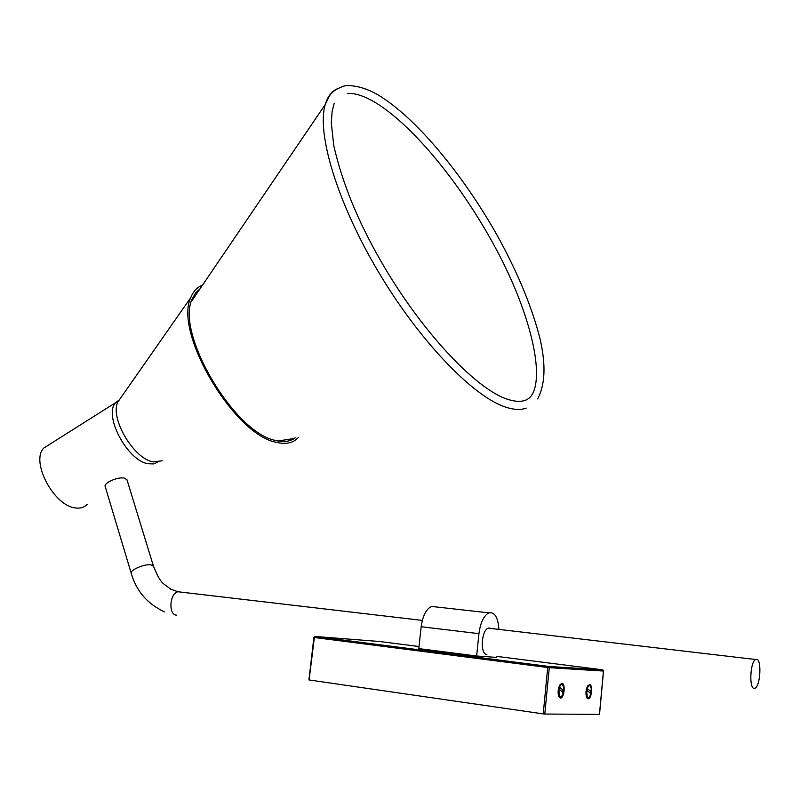 <?xml version="1.0" encoding="UTF-8"?>
<svg xmlns="http://www.w3.org/2000/svg" width="800" height="800" viewBox="0 0 800 800"><rect width="100%" height="100%" fill="white"/><g stroke="black" fill="none" stroke-linecap="round" stroke-linejoin="round"><path stroke-width="1.2" d="M131.2 573.17L105.2 486.56C103.3 483.01 117.95 476.56 124.4 478.13L127.01 479.88M754.23 688.37L755.12 688.14C760.5 685.85 761.81 659.06 756.54 659.27L755.57 659.5C750.18 661.74 748.92 688.91 754.23 688.37M489.66 628L488.32 628.16C481.27 629.96 479.91 654.71 486.89 654.49M561.87 683.35L559.65 685.22C557.67 690.07 557.59 694.17 559.4 697.52L560.47 698.08C564.29 698.52 565.75 683.17 561.87 683.35M589.47 684.56L587.48 686.21C585.54 690.97 585.44 694.99 587.19 698.29L588.15 698.78C591.71 699.2 593.09 684.38 589.47 684.56M544.79 714.06L543.22 713.9L547.71 667.51L549.27 667.67L544.79 714.06L599.45 714.35L603.44 671.05L549.27 667.67L548.22 666.37L547.71 667.51L314.38 637.51L309.1 679.9M439.51 652.41L439 652.37M379.41 641.49L315.09 636.47L314.38 637.51L315.09 636.47L548.22 666.37L314.97 636.48M309.42 680.01L543.22 713.9M496.46 657.39L476.64 656L478.94 633.65C480.47 622.39 483.8 615.46 488.95 612.86C494.69 611.89 498 617.29 498.89 629.08M476.64 656L418.81 648.61L421.16 626.74C422.73 615.71 426.2 608.95 431.57 606.44L435.99 606.94M87.25 504.23C84.32 507.44 80.33 508.67 75.27 507.91C53.69 505.87 30.23 460.98 43.86 448L49.45 444.47M298.68 437.28L295.24 440.27C290.34 443.52 284.08 444.21 276.46 442.34C234.32 435.29 173.47 332.46 190.8 297.58C193.23 291.3 197.1 287.2 202.42 285.28M295.21 437.77L294.22 438.48C289.41 441.66 283.28 442.33 275.81 440.48C234.62 433.5 175.26 333.12 192.17 299.05L195.49 292.96L200.08 288.72M326.25 101.89L325.2 104.59M558.81 688.83L559.52 696.53L561.03 697.05L563.04 694.27L562.38 691.75L558.42 688.78M558.8 696.57L560.03 696.99M563.74 691.23L563.8 688.12L562.81 684.91L561.29 684.38L559.3 687.14L562.86 690.06L563.51 692.58L562.86 692.49M559.56 689.3L558.59 688.05M561.45 684.32L560.17 684.41M586.56 690.12L587.36 697.4L588.66 697.8L590.63 694.87L590.01 692.69L586.2 690.07M591.18 692.5L591.19 688.48L590.26 685.95L588.95 685.54L586.99 688.45L590.43 691.02L591.05 693.21L590.33 693.11M586.63 697.39L587.73 697.72M587.53 690.69L586.36 689.31M589.05 685.51L587.92 685.53M176.55 615.17C168.16 615.08 169.58 593.11 178.05 591.76L181.11 592.12M164.51 611.86C147.39 603.88 136.3 591.04 131.24 573.33C129.46 570.23 144.47 563.74 150.91 564.84L153.44 566.13C157.28 575.77 160.67 581.67 163.63 583.83L170.85 589.24L178.05 591.76L422.31 620.41M602.55 669.82L548.68 666.47L602.52 669.81L496.56 656.36M603.44 671.05L602.87 669.93L603.52 671.05L599.54 714.34M419.03 646.52L379.48 641.5M421.16 626.74L478.94 633.65M157.72 462.16L153.42 463.93L148.13 463.74C127.35 460.86 103.13 415.02 115.73 402.61L119.36 399.85M162.17 460.8L153.2 461.84C133.86 459.06 109.7 418.22 117.82 402.06L121.02 397.48M337.42 88.74C331.68 91.27 327.63 96.52 325.27 104.48C316.49 133.21 337.16 202.36 377.97 271.13C418.71 339.93 471.87 395.36 504.39 406.69C513.15 409.81 520.43 410.29 526.21 408.12M153.44 566.13L126.96 479.7M558.83 696.62L559.4 697.52M586.67 697.48L587.19 698.29M313.89 637.43L308.93 679.91M431.57 606.44L488.95 612.86M755.57 659.5L488.32 628.16M190.8 297.58L117.82 402.06L115.73 402.61L43.86 448M278.05 440.98L294.22 438.48M537.64 398.91C546.65 381.63 544.74 359.77 540.13 339.19C532.46 308.78 519.05 275.81 499.89 240.29C466.58 179.59 419.83 121.78 381.9 97.34C363.92 85.2 346.29 84.32 342.52 86.61C335.94 89 331.46 92.34 329.07 96.61L325.27 104.48L191.34 301.59M377.79 104.05C415.38 128.1 462.38 186.49 495.01 247.02C527.97 307.45 543.57 368.44 533.46 391.9C529.58 401.37 520.61 403.73 506.57 398.97C474.43 387.87 419.79 329.42 379.96 259.5C357.52 220.29 342.12 182.32 333.76 145.58L331.31 123.1L332.11 111.42L334.27 103.16M376.96 103.53C365.24 96.28 355.34 92.92 347.29 93.43M560.45 684.26L561.29 684.38M588.12 685.43L588.95 685.54"/></g></svg>
